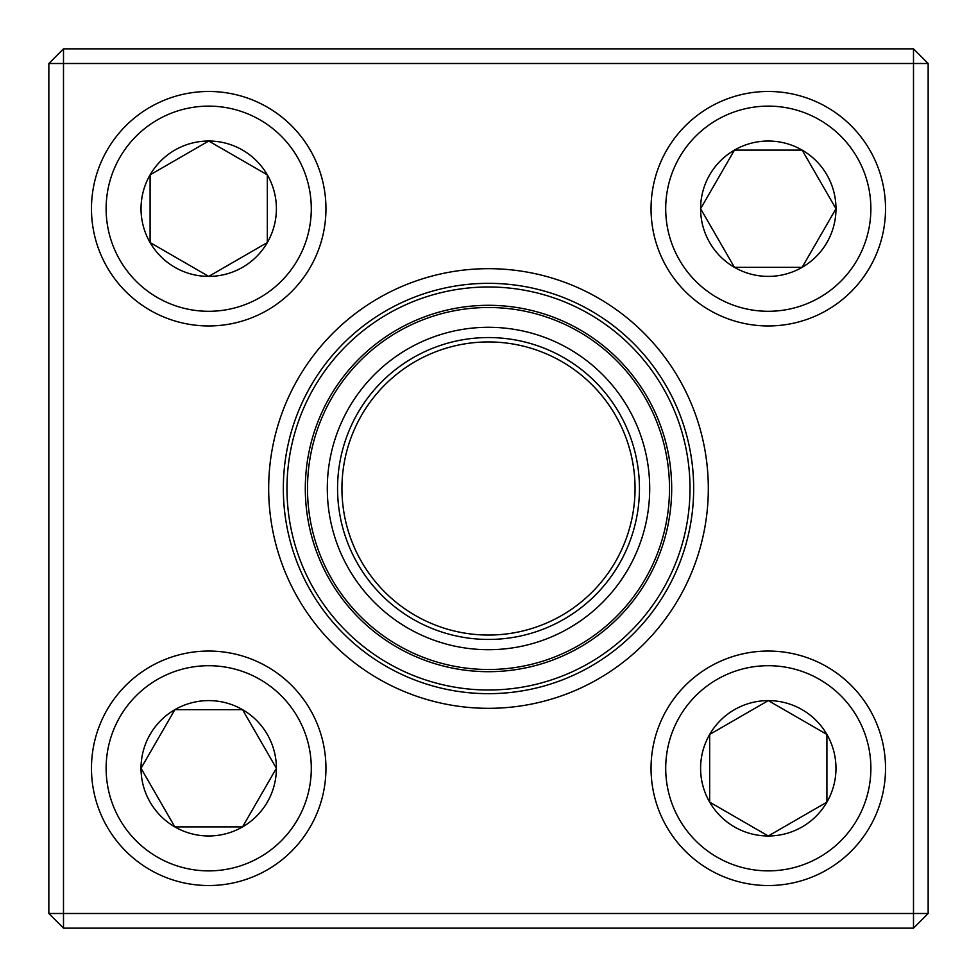 <?xml version="1.0" encoding="UTF-8"?>
<svg xmlns="http://www.w3.org/2000/svg" width="977" height="977" viewBox="0 0 977 977"><rect width="100%" height="100%" fill="white"/><g stroke="black" fill="none" stroke-linecap="round" stroke-linejoin="round"><path stroke-width="1.47" d="M63.505 48.85L913.495 48.85L928.15 63.505L928.15 913.495L913.495 913.495L913.495 63.505L63.505 63.505L63.505 913.495L913.495 913.495L913.495 928.15L63.505 928.15L63.505 913.495L48.85 913.495L48.85 63.505L63.505 48.85L63.505 63.505L48.85 63.505M268.675 488.5A219.825 219.825 0 0 1 598.413 298.132A219.825 219.825 0 0 1 598.413 678.868A219.825 219.825 0 0 1 268.675 488.5M283.33 488.5A205.17 205.17 0 0 0 591.085 666.18A205.17 205.17 0 0 0 591.085 310.82A205.17 205.17 0 0 0 283.33 488.5M913.495 928.15L928.15 913.495M913.495 48.85L913.495 63.505L928.15 63.505M48.85 913.495L63.505 928.15M141.018 768.288A67.694 67.694 0 0 1 242.552 709.668A67.694 67.694 0 0 1 242.552 826.908A67.694 67.694 0 0 1 141.018 768.288L174.859 709.668L242.552 709.668L276.393 768.288L242.552 826.908L174.859 826.908L141.018 768.288L174.859 826.908L242.552 826.908L276.393 768.288L242.552 709.668L174.859 709.668L141.018 768.288M325.952 768.288A117.24 117.24 0 0 0 208.712 651.048A117.24 117.24 0 0 0 91.472 768.288A117.24 117.24 0 0 1 208.712 651.048A117.24 117.24 0 0 1 325.952 768.288A117.24 117.24 0 0 1 150.092 869.823A117.24 117.24 0 0 1 150.092 666.754A117.24 117.24 0 0 1 325.952 768.288A117.24 117.24 0 0 1 150.092 869.823A117.24 117.24 0 0 1 150.092 666.754A117.24 117.24 0 0 1 325.952 768.288M768.288 835.982A67.694 67.694 0 0 1 709.668 734.448A67.694 67.694 0 0 1 826.908 734.448A67.694 67.694 0 0 1 768.288 835.982L709.668 802.141L709.668 734.448L768.288 700.607L826.908 734.448L826.908 802.141L768.288 835.982L826.908 802.141L826.908 734.448L768.288 700.607L709.668 734.448L709.668 802.141L768.288 835.982M768.288 651.048A117.24 117.24 0 0 0 651.048 768.288A117.24 117.24 0 0 0 768.288 885.528A117.24 117.24 0 0 1 651.048 768.288A117.24 117.24 0 0 1 768.288 651.048A117.24 117.24 0 0 1 869.823 826.908A117.24 117.24 0 0 1 666.754 826.908A117.24 117.24 0 0 1 768.288 651.048A117.24 117.24 0 0 1 869.823 826.908A117.24 117.24 0 0 1 666.754 826.908A117.24 117.24 0 0 1 768.288 651.048M835.982 208.712A67.694 67.694 0 0 1 734.448 267.332A67.694 67.694 0 0 1 734.448 150.092A67.694 67.694 0 0 1 835.982 208.712L802.141 267.332L734.448 267.332L700.607 208.712L734.448 150.092L802.141 150.092L835.982 208.712L802.141 150.092L734.448 150.092L700.607 208.712L734.448 267.332L802.141 267.332L835.982 208.712M651.048 208.712A117.24 117.24 0 0 0 768.288 325.952A117.24 117.24 0 0 0 885.528 208.712A117.24 117.24 0 0 1 768.288 325.952A117.24 117.24 0 0 1 651.048 208.712A117.24 117.24 0 0 1 826.908 107.177A117.24 117.24 0 0 1 826.908 310.246A117.24 117.24 0 0 1 651.048 208.712A117.24 117.24 0 0 1 826.908 107.177A117.24 117.24 0 0 1 826.908 310.246A117.24 117.24 0 0 1 651.048 208.712M208.712 141.018A67.694 67.694 0 0 1 267.332 242.552A67.694 67.694 0 0 1 150.092 242.552A67.694 67.694 0 0 1 208.712 141.018L267.332 174.859L267.332 242.552L208.712 276.393L150.092 242.552L150.092 174.859L208.712 141.018L150.092 174.859L150.092 242.552L208.712 276.393L267.332 242.552L267.332 174.859L208.712 141.018M208.712 325.952A117.24 117.24 0 0 1 107.177 150.092A117.24 117.24 0 0 1 310.246 150.092A117.24 117.24 0 0 1 208.712 325.952A117.24 117.24 0 0 1 107.177 150.092A117.24 117.24 0 0 1 310.246 150.092A117.24 117.24 0 0 1 208.712 325.952M302.357 565.683A201.506 201.506 0 0 1 514.72 288.704A201.506 201.506 0 0 1 648.41 611.101A201.506 201.506 0 0 1 302.357 565.683A201.506 201.506 0 0 1 514.72 288.704A201.506 201.506 0 0 1 648.41 611.101A201.506 201.506 0 0 1 302.357 565.683M339.593 550.246A161.205 161.205 0 0 1 509.481 328.663A161.205 161.205 0 0 1 616.426 586.591A161.205 161.205 0 0 1 339.593 550.246M349.07 546.314A150.946 150.946 0 0 1 508.138 338.836A150.946 150.946 0 0 1 608.292 580.338A150.946 150.946 0 0 1 349.07 546.314M353.124 544.641A146.55 146.55 0 0 1 507.576 343.196A146.55 146.55 0 0 1 604.8 577.663A146.55 146.55 0 0 1 353.124 544.641M319.284 558.673A183.188 183.188 0 0 1 418.327 319.284A183.188 183.188 0 0 1 657.716 418.327A183.188 183.188 0 0 1 558.673 657.716A183.188 183.188 0 0 1 319.284 558.673A183.188 183.188 0 0 1 418.327 319.284A183.188 183.188 0 0 1 657.716 418.327A183.188 183.188 0 0 1 558.673 657.716A183.188 183.188 0 0 1 319.284 558.673M311.297 768.288A102.585 102.585 0 0 0 157.419 679.455A102.585 102.585 0 0 0 157.419 857.134A102.585 102.585 0 0 0 311.297 768.288M768.288 665.703A102.585 102.585 0 0 0 679.455 819.581A102.585 102.585 0 0 0 857.134 819.581A102.585 102.585 0 0 0 768.288 665.703M665.703 208.712A102.585 102.585 0 0 0 819.581 297.545A102.585 102.585 0 0 0 819.581 119.866A102.585 102.585 0 0 0 665.703 208.712M208.712 311.297A102.585 102.585 0 0 0 297.545 157.419A102.585 102.585 0 0 0 119.866 157.419A102.585 102.585 0 0 0 208.712 311.297M655.689 419.17A180.989 180.989 0 0 0 419.17 321.311A180.989 180.989 0 0 0 321.311 557.83A180.989 180.989 0 0 0 557.83 655.689A180.989 180.989 0 0 0 655.689 419.17"/></g></svg>
